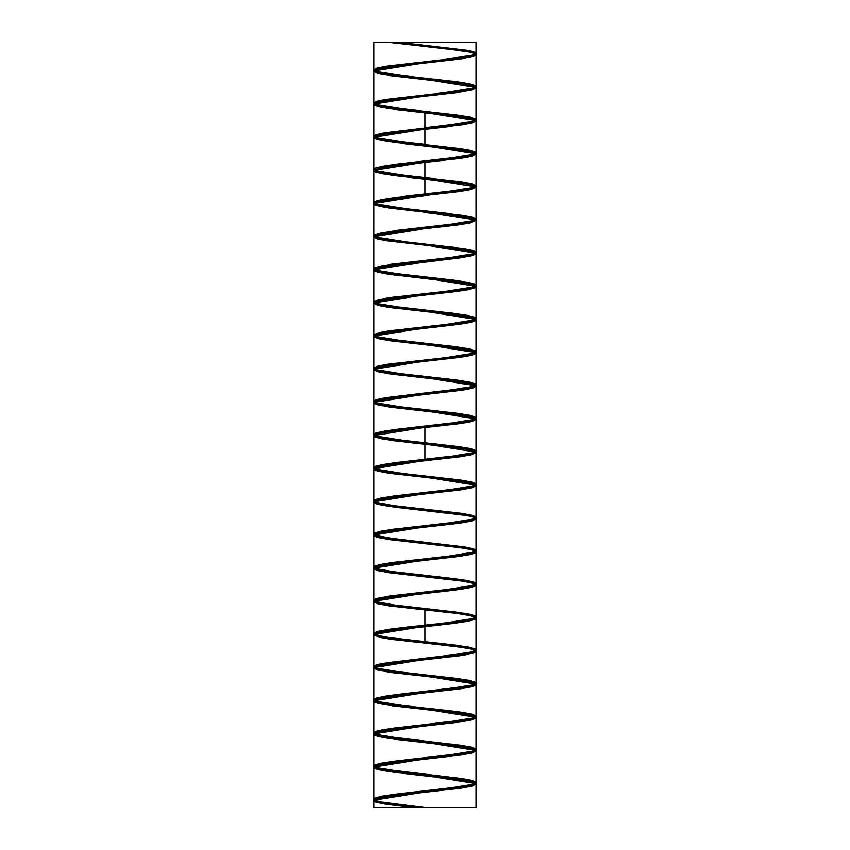 <?xml version="1.0" encoding="UTF-8"?>
<svg xmlns="http://www.w3.org/2000/svg" width="850" height="850" viewBox="0 0 850 850"><rect width="100%" height="100%" fill="white"/><g stroke="black" fill="none" stroke-linecap="round" stroke-linejoin="round"><path stroke-width="0.64" stroke-dasharray="4.25 3.19" d="M373.809 467.712L375.477 469.062M373.809 500.862L375.466 502.212M373.809 534.013L375.487 535.362M374.372 566.376L373.809 567.162L375.509 568.523M373.809 600.312L375.53 601.683M374.382 632.666L373.809 633.463L375.53 634.833M375.509 565.856L373.936 566.748M375.487 599.006L373.936 599.941M377.687 631.433L373.936 633.037"/><path stroke-width="1.27" d="M374.255 567.8L385.167 570.775L467.011 580.603L474.693 582.558L476.064 583.791L476.064 616.888L475.256 615.952L468.531 613.987L386.962 604.169L374.255 600.95L386.633 604.169L455.441 612.021L468.265 613.987L475.171 615.952L476.064 616.941L476.064 650.037L469.678 647.371L457.629 645.405L388.514 637.553L378.027 635.588L374.255 634.1L377.836 635.588L388.174 637.553L469.434 647.371L475.543 649.336L476.064 650.091L474.725 651.302L453.709 655.222L385.263 663.085L376.316 665.04L373.936 666.666L378.749 668.971L389.789 670.937L458.979 678.789L470.517 680.754L475.819 682.72L474.162 684.686L465.768 686.651L383.871 696.469L375.679 698.434L373.936 699.816L379.769 702.355L391.478 704.321L444.911 710.218L471.506 714.138L475.989 716.104L473.493 718.069L449.831 722.001L382.564 729.852L375.137 731.818L373.936 732.966L380.864 735.749L393.231 737.704L462.251 745.567L472.398 747.532L476.064 749.541L472.728 751.453L462.868 753.419L393.954 761.271L381.331 763.236L374.701 765.202L373.936 766.116L374.946 767.168L382.054 769.133L395.048 771.099L463.771 778.951L473.206 780.916L476.064 782.691L471.877 784.837L461.295 786.803L395.696 794.187L382.447 796.153L375.009 798.118L374.425 800.084L380.747 802.039L424.511 807.5L373.809 807.5L476.191 807.5L373.936 807.5L424.511 807.5L383.339 802.517L375.456 800.551L373.936 799.266L373.936 807.5M373.809 800.541L379.111 798.118L390.49 796.153L461.252 788.109L472.366 786.037L476.266 783.966L472.366 781.894L461.252 779.822L388.748 771.534L377.634 769.463L373.734 767.391L377.634 765.319L388.748 763.247L461.252 754.959L472.366 752.888L476.266 750.816L472.366 748.744L461.252 746.672L388.748 738.384L377.634 736.312L373.734 734.241L377.634 732.169L388.748 730.097L461.252 721.809L472.366 719.737L476.266 717.666L472.366 715.594L461.252 713.522L388.748 705.234L377.634 703.162L373.734 701.091L377.634 699.019L388.748 696.947L461.252 688.659L472.366 686.588L476.266 684.516L472.366 682.444L461.252 680.372L388.748 672.084L377.644 670.013L373.734 667.941L377.634 665.869L388.748 663.797L461.252 655.509L472.366 653.438L476.266 651.366L472.366 649.294L461.252 647.222L425 643.078L425 609.928L388.748 605.784L377.634 603.713L373.734 601.641L377.644 599.569L388.748 597.497L461.252 589.209L472.366 587.138L476.266 585.066L472.366 582.994L461.252 580.922L388.748 572.634L377.634 570.562L373.734 568.491L377.634 566.419L388.748 564.347L461.252 556.059L472.366 553.987L476.266 551.916L472.366 549.844L461.252 547.772L388.748 539.484L377.634 537.413L373.734 535.341L377.634 533.269L388.748 531.197L461.252 522.909L472.366 520.837L476.266 518.766L472.366 516.694L461.252 514.622L388.748 506.334L377.634 504.263L373.734 502.191L377.634 500.119L388.748 498.047L461.252 489.759L472.366 487.688L476.276 485.616L472.366 483.544L461.252 481.472L388.748 473.184L377.644 471.112L373.734 469.041L377.634 466.969L388.748 464.897L425 460.753L425 427.603L461.252 423.459L472.366 421.388L476.266 419.316L472.366 417.244L461.252 415.172L388.748 406.884L377.634 404.812L373.734 402.741L377.644 400.669L388.748 398.597L461.252 390.309L472.366 388.237L476.266 386.166L472.366 384.094L461.252 382.022L388.748 373.734L377.634 371.663L373.734 369.591L377.634 367.519L388.748 365.447L461.252 357.159L472.366 355.087L476.266 353.016L472.366 350.944L461.252 348.872L388.748 340.584L377.634 338.513L373.734 336.441L377.634 334.369L388.748 332.297L461.252 324.009L472.366 321.938L476.266 319.866L472.366 317.794L461.252 315.722L377.634 305.362L374.723 302.249L388.748 299.147L467.627 289.818L476.266 286.716L467.627 283.603L388.748 274.284L374.723 271.171L377.634 268.069L461.252 257.709L472.366 255.637L476.266 253.566L472.366 251.494L461.252 249.422L377.634 239.062L374.723 235.949L388.748 232.847L467.627 223.518L476.266 220.416L467.627 217.303L388.748 207.984L374.723 204.871L377.634 201.769L425 195.553L425 162.403L461.252 158.259L472.366 156.188L476.266 154.116L472.366 152.044L461.252 149.972L425 145.828L425 112.678L388.748 108.534L377.634 106.463L373.734 104.391L377.634 102.319L388.748 100.247L461.252 91.959L472.366 89.887L476.266 87.816L472.366 85.744L461.252 83.672L388.748 75.384L377.634 73.312L373.734 71.241L377.634 69.169L388.758 67.097L461.252 58.809L472.366 56.737L476.266 54.666L472.366 52.594L461.252 50.522L390.639 42.5L400.839 42.5L373.936 42.5L476.191 42.5L373.809 42.5L390.681 42.5L444.051 48.386L471.197 52.318L476.191 54.666L473.928 56.238L465.109 58.204L396.621 66.056L383.074 68.011L375.264 69.976L373.809 71.241L380.194 73.907L392.264 75.863L461.507 83.714L472.058 85.68L476.191 87.816L473.28 89.601L463.781 91.566L394.91 99.418L381.916 101.384L374.818 103.339L373.809 104.391L374.584 105.304L381.246 107.27L393.89 109.225L462.942 117.077L472.834 119.043L476.191 120.966L472.536 122.963L462.389 124.929L393.242 132.781L380.821 134.746L374.446 136.712L373.809 137.541L374.978 138.667L382.362 140.633L395.569 142.598L464.312 150.45L473.546 152.405L476.191 154.116L471.729 156.336L460.934 158.291L391.638 166.143L379.812 168.109L373.809 170.691L375.466 172.029L383.552 173.995L397.301 175.961L465.609 183.812L474.162 185.768L476.191 187.266L470.836 189.699L459.414 191.664L390.086 199.516L378.866 201.471L373.809 203.841L376.029 205.403L384.806 207.357L453.273 215.209L466.852 217.175L474.704 219.141L476.191 220.416L469.869 223.061L457.842 225.027L388.588 232.879L378.006 234.834L373.841 236.799L376.678 238.765L386.134 240.731L454.984 248.583L468.01 250.538L475.161 252.503L476.191 253.566L475.447 254.469L468.828 256.424L456.216 258.389L387.154 266.241L377.209 268.207L373.809 270.141L377.411 272.127L387.515 274.093L456.652 281.945L469.104 283.9L475.533 285.866L476.191 286.716L475.054 287.831L467.723 289.797L454.548 291.752L385.783 299.604L376.507 301.569L373.809 303.291L378.218 305.49L388.971 307.456L458.256 315.308L470.135 317.273L476.191 319.866L474.566 321.194L466.533 323.159L452.816 325.125L384.476 332.966L375.881 334.932L373.809 336.441L379.1 338.863L390.479 340.818L459.818 348.67L471.081 350.636L476.191 353.016L474.013 354.556L465.279 356.522L396.854 364.374L383.233 366.339L375.328 368.294L373.809 369.591L380.067 372.226L392.052 374.191L461.316 382.033L471.952 383.998L476.191 386.166L473.365 387.929L463.962 389.884L395.133 397.736L382.064 399.702L374.871 401.668L373.809 402.741L374.531 403.623L381.098 405.588L393.667 407.554L462.751 415.406L472.738 417.361L476.191 419.316L472.642 421.292L462.581 423.257L393.465 431.099L380.959 433.064L374.489 435.03L373.809 435.891L374.924 436.996L382.213 438.951L395.346 440.916L464.132 448.768L473.45 450.734L476.191 452.466L471.846 454.654L461.125 456.62L391.85 464.472L379.939 466.427L374.191 468.392L373.809 469.041L375.392 470.358L383.392 472.313L465.439 482.131L474.087 484.096L476.191 485.616L470.964 488.017L459.627 489.983L406.332 495.869L378.983 499.8L373.979 501.755L375.955 503.721L398.841 507.641L466.692 515.493L474.64 517.459L476.191 518.766L470.007 521.379L458.054 523.345L388.779 531.197L378.112 533.163L373.809 535.341L376.592 537.083L385.953 539.049L454.761 546.901L467.861 548.866L475.108 550.821L476.191 551.916L475.49 552.787L468.977 554.753L456.439 556.707L387.345 564.559L377.315 566.525L373.809 568.491L377.304 570.446L387.334 572.411L456.429 580.263L468.966 582.229L475.49 584.184L476.191 585.066L475.108 586.149L467.872 588.115L454.771 590.081L385.964 597.933L376.592 599.888L373.851 601.853L378.101 603.819L388.779 605.774L458.044 613.626L469.997 615.591L476.191 618.216L474.64 619.512L466.692 621.477L453.05 623.443L384.646 631.295L375.955 633.25L373.809 634.791L378.983 637.181L390.277 639.147L459.616 646.999L470.953 648.954L476.191 651.366L474.087 652.885L465.449 654.84L397.078 662.692L383.392 664.657L375.402 666.623L373.809 667.941L379.929 670.544L391.839 672.509L461.125 680.361L471.835 682.316L476.191 684.516L473.461 686.247L464.142 688.213L395.356 696.054L382.213 698.02L374.924 699.986L373.809 701.091L374.489 701.951L380.959 703.906L393.454 705.872L462.57 713.724L472.642 715.689L476.191 717.666L472.749 719.61L462.761 721.576L393.678 729.428L381.108 731.383L374.531 733.348L373.809 734.241L374.871 735.314L382.054 737.279L395.123 739.234L463.951 747.086L473.365 749.052L476.191 750.816L471.952 752.972L461.327 754.938L392.062 762.79L380.067 764.756L373.809 767.391L375.328 768.676L383.223 770.642L396.833 772.607L465.269 780.449L474.002 782.414L476.191 783.966L471.081 786.346L459.829 788.301L391.096 796.067L374.138 799.871L375.147 801.784L382.596 803.686L412.271 807.5L384.466 804.004L375.87 802.039L373.809 800.541L373.809 807.5M401.211 42.5L468.201 50.352L475.235 52.318L476.191 53.338L475.384 54.273L468.647 56.238L455.94 58.204L386.92 66.056L377.092 68.011L373.809 69.976L377.538 71.942L387.759 73.907L456.928 81.749L469.285 83.714L476.191 86.488L474.969 87.646L467.521 89.601L454.251 91.566L385.549 99.418L376.391 101.384L373.883 103.339L378.367 105.304L389.226 107.27L458.533 115.122L470.294 117.077L476.191 119.637L474.481 121.008L466.321 122.963L384.253 132.781L375.785 134.746L374.032 136.712L379.259 138.667L390.745 140.633L460.073 148.484L471.229 150.45L476.191 152.788L473.907 154.371L465.056 156.336L396.557 164.188L383.031 166.143L375.243 168.109L373.809 169.363L380.237 172.029L392.317 173.995L461.561 181.847L472.09 183.812L476.191 185.938L473.248 187.733L463.728 189.699L394.846 197.551L381.873 199.516L374.797 201.471L373.809 202.512L374.595 203.437L381.278 205.403L393.954 207.357L462.995 215.209L472.866 217.175L476.191 219.141L472.515 221.096L462.336 223.061L393.189 230.913L380.789 232.879L374.436 234.834L373.809 235.663L374.999 236.799L382.404 238.765L395.632 240.731L464.355 248.583L473.567 250.538L476.191 252.238L471.697 254.469L460.881 256.424L391.574 264.276L379.769 266.241L373.809 268.812L375.487 270.162L383.594 272.127L465.662 281.945L474.183 283.9L476.191 285.388L470.804 287.831L459.361 289.797L390.022 297.638L378.834 299.604L373.809 301.962L376.061 303.535L384.859 305.49L453.337 313.342L466.894 315.308L474.725 317.273L476.191 318.538L469.837 321.194L457.789 323.159L388.535 331.011L377.974 332.966L373.809 335.112L376.709 336.897L386.187 338.863L455.047 346.704L468.053 348.67L475.171 350.636L476.191 351.688L475.437 352.601L468.796 354.556L456.163 356.522L387.101 364.374L377.188 366.339L373.809 368.294L377.442 370.26L387.568 372.226L456.705 380.078L469.147 382.033L475.543 383.998L476.191 384.837L475.033 385.964L467.67 387.929L454.484 389.884L385.73 397.736L376.476 399.702L373.809 401.413L378.25 403.623L389.024 405.588L458.32 413.44L470.167 415.406L476.191 417.987L474.555 419.326L466.491 421.292L452.752 423.257L384.423 431.099L375.859 433.064L373.809 434.562L379.142 436.996L390.543 438.951L459.871 446.803L471.112 448.768L476.191 451.138L473.992 452.689L465.237 454.654L396.78 462.506L383.191 464.472L375.317 466.427L373.809 467.712L373.809 435.891M375.477 469.062L392.105 472.313L461.369 480.165L471.973 482.131L476.191 484.288L473.344 486.062L463.909 488.017L395.069 495.869L382.022 497.834L374.85 499.8L373.809 500.862L373.809 469.041M375.466 502.212L393.731 505.686L462.804 513.538L472.77 515.493L476.191 517.459L472.611 519.424L462.527 521.379L393.401 529.231L380.928 531.197L374.478 533.163L373.809 534.013L373.809 502.191M375.487 535.362L395.409 539.049L464.185 546.901L473.482 548.866L476.191 550.588L471.814 552.787L461.072 554.753L391.786 562.604L379.897 564.559L374.372 566.376M375.509 568.523L397.131 572.411L465.492 580.263L474.109 582.229L476.191 583.737L470.932 586.149L459.563 588.115L390.224 595.967L378.951 597.933L373.809 600.312L373.809 568.491M375.53 601.683L398.905 605.774L466.735 613.626L474.651 615.591L476.191 616.888L469.965 619.512L458.001 621.477L388.726 629.329L374.382 632.666M375.53 634.833L386.006 637.181L400.722 639.147L467.904 646.999L475.118 648.954L476.191 650.037L475.479 650.919L468.934 652.885L456.376 654.84L387.292 662.692L377.283 664.657L373.809 666.612L377.336 668.578L387.388 670.544L456.493 678.396L469.009 680.361L475.501 682.316L476.191 683.188L475.097 684.282L467.829 686.247L454.707 688.213L385.911 696.054L376.571 698.02L373.809 699.763L378.133 701.951L388.832 703.906L458.108 711.758L470.039 713.724L476.191 716.338L474.619 717.644L466.65 719.61L452.986 721.576L384.593 729.428L375.934 731.383L373.809 732.912L379.015 735.314L390.331 737.279L459.669 745.121L470.985 747.086L476.191 749.487L474.066 751.018L465.407 752.972L397.014 760.824L375.381 764.756L373.809 766.062L374.202 766.711L379.971 768.676L461.178 778.494L471.867 780.449L476.149 782.414L473.429 784.38L464.089 786.346L395.293 794.187L382.171 796.153L374.914 798.118L373.809 799.213L374.499 800.084L381.002 802.039L425 807.5L383.626 802.517L375.572 800.551L373.936 799.213L379.961 796.62L460.944 786.803L471.676 784.837L476.064 782.638L473.365 780.916L464.089 778.951L382.33 769.133L375.052 767.168L373.936 766.062L374.616 765.202L381.076 763.236L393.561 761.271L462.527 753.419L472.558 751.453L476.064 749.487L472.579 747.532L462.581 745.567L381.119 735.749L374.627 733.784L373.936 732.912L375.031 731.818L382.288 729.852L395.388 727.887L464.036 720.035L473.333 718.069L476.064 716.338L471.707 714.138L460.998 712.183L391.85 704.321L379.993 702.355L373.936 699.763L375.551 698.434L383.584 696.469L397.279 694.503L465.471 686.651L474.024 684.686L476.064 683.188L470.741 680.754L459.351 678.789L390.15 670.937L378.962 668.971L373.936 666.612L376.178 665.04L384.954 663.085L453.305 655.222L466.82 653.257L474.619 651.302L476.064 650.037M401.274 42.5L468.127 50.352L475.118 52.318L476.064 53.338L475.246 54.283L468.499 56.249L455.791 58.214L386.92 66.066L377.156 68.032L373.947 69.998L377.729 71.963L387.983 73.918L457.034 81.781L469.306 83.746L476.064 86.488L474.789 87.667L467.256 89.632L453.932 91.598L385.433 99.45L376.401 101.416L374.032 103.381L378.632 105.347L389.598 107.312L458.777 115.164L470.39 117.13L476.064 119.637L474.236 121.051L465.938 123.016L384.03 132.834L375.753 134.799L373.936 136.212L374.212 136.765L379.642 138.731L391.276 140.696L460.456 148.548L471.389 150.514L476.064 152.788L473.578 154.445L464.525 156.4L396.015 164.262L382.712 166.228L375.201 168.183L373.936 169.363L380.726 172.114L393.019 174.08L462.06 181.932L472.303 183.898L476.064 185.938L472.834 187.829L463.048 189.794L394.166 197.646L381.48 199.612L374.744 201.577L373.936 202.512L374.892 203.532L381.916 205.498L394.825 207.464L463.59 215.316L473.11 217.281L476.043 219.247L471.984 221.212L461.486 223.178L392.381 231.03L380.322 232.996L373.936 235.663L375.392 236.927L383.18 238.882L396.695 240.847L465.046 248.71L473.822 250.665L476.064 252.238L471.038 254.596L459.861 256.562L390.66 264.414L379.27 266.379L373.936 268.812L375.976 270.311L384.529 272.276L452.721 280.128L466.416 282.094L474.449 284.059L476.064 285.388L470.007 287.98L458.15 289.946L389.002 297.797L378.303 299.763L373.936 301.962L376.667 303.694L385.964 305.66L454.612 313.512L467.712 315.478L474.969 317.443L476.064 318.538L475.373 319.409L468.892 321.364L456.386 323.329L387.419 331.192L377.421 333.147L373.936 335.112L377.442 337.078L387.473 339.044L456.439 346.896L468.924 348.861L475.384 350.827L476.064 351.688L474.948 352.793L467.681 354.758L454.559 356.713L385.921 364.576L376.646 366.541L373.989 368.507L378.324 370.462L389.056 372.428L458.203 380.29L470.039 382.245L476.064 384.837L474.428 386.176L466.384 388.142L452.668 390.108L384.487 397.959L375.955 399.925L373.936 401.413L379.291 403.856L390.703 405.811L459.903 413.674L471.07 415.639L476.064 417.987L473.811 419.56L465.003 421.526L396.642 429.377L383.138 431.343L375.371 433.309L373.936 434.562L380.354 437.24L392.434 439.206L461.529 447.058L472.005 449.023L476.064 451.138L473.089 452.944L463.547 454.909L394.772 462.772L381.873 464.727L374.882 466.692L373.936 467.712L374.754 468.658L381.512 470.624L394.219 472.589L463.091 480.441L472.855 482.407L476.064 484.373L472.271 486.338L462.017 488.293L392.966 496.156L380.694 498.121L373.936 500.862L375.211 502.042L382.744 504.007L396.068 505.973L464.567 513.825L473.599 515.791L476.064 517.438L471.368 519.722L460.402 521.688L391.223 529.539L379.61 531.505L373.936 534.013L375.774 535.426L384.072 537.391L465.97 547.209L474.247 549.174L476.064 550.588L470.358 553.106L458.724 555.071L389.544 562.923L375.509 565.856M373.936 567.184L376.422 568.82L385.475 570.775L453.985 578.638L467.298 580.603L474.799 582.558L476.064 583.737L469.274 586.489L456.981 588.455L387.94 596.307L375.487 599.006M373.936 600.334L374.244 600.886M476.064 616.888L475.108 617.907L468.084 619.873L455.175 621.839L401.211 627.736L377.687 631.433M373.936 633.463L374.244 634.047M400.839 42.5L467.861 50.352L475.022 52.318L476.064 53.391L475.331 54.283L468.754 56.249L456.174 58.214L387.249 66.066L377.326 68.032L373.936 69.998L377.538 71.963L387.642 73.918L456.641 81.781L469.051 83.746L475.426 85.701L476.064 86.541L474.895 87.667L467.532 89.632L454.346 91.598L385.751 99.45L376.561 101.416L374 103.381L378.431 105.347L389.236 107.312L458.405 115.164L470.167 117.13L476.064 119.691L474.364 121.051L466.225 123.016L384.328 132.834L375.881 134.799L374.17 136.765L379.419 138.731L390.904 140.696L460.094 148.548L471.187 150.514L476.064 152.841L473.726 154.445L464.844 156.4L396.429 164.262L382.989 166.228L375.307 168.183L373.936 169.416L380.492 172.114L392.636 174.08L461.72 181.932L472.111 183.898L476.064 185.991L473.004 187.829L463.377 189.794L394.559 197.646L381.735 199.612L374.839 201.577L373.936 202.566L374.808 203.532L381.65 205.498L394.432 207.464L463.261 215.316L472.94 217.281L476.053 219.247L472.175 221.212L461.826 223.178L380.566 232.996L373.936 235.716L375.275 236.927L382.893 238.882L396.291 240.847L464.737 248.71L473.684 250.665L476.064 252.291L471.251 254.596L460.211 256.562L391.021 264.414L379.493 266.379L373.936 268.866L375.838 270.311L384.232 272.276L466.129 282.094L474.321 284.059L476.064 285.441L470.241 287.98L458.533 289.946L389.353 297.797L378.494 299.763L373.936 302.016L376.507 303.694L385.645 305.66L454.208 313.512L467.436 315.478L474.863 317.443L476.064 318.591L475.458 319.409L469.136 321.364L456.779 323.329L387.759 331.192L377.602 333.147L373.936 335.166L377.272 337.078L387.132 339.044L456.046 346.896L468.669 348.861L475.309 350.827L476.064 351.741L475.054 352.793L467.946 354.758L454.962 356.713L386.24 364.576L376.805 366.541L373.968 368.507L378.123 370.462L388.705 372.428L457.831 380.29L469.806 382.245L476.064 384.891L474.555 386.176L466.671 388.142L453.082 390.108L384.795 397.959L376.093 399.925L373.936 401.466L379.079 403.856L390.341 405.811L459.542 413.674L470.858 415.639L476.064 418.041L473.949 419.56L465.311 421.526L397.056 429.377L383.424 431.343L375.487 433.309L373.936 434.616L380.12 437.24L392.052 439.206L461.189 447.058L471.814 449.023L476.064 451.191L473.248 452.944L463.866 454.909L382.139 464.727L374.978 466.692L374.223 468.318M374.244 468.35L381.257 470.624L393.826 472.589L462.761 480.441L472.674 482.407L476.064 484.373L472.462 486.338L462.347 488.293L380.949 498.121L374.574 500.076L374.212 501.468M374.255 501.5L382.468 504.007L395.664 505.973L464.259 513.825L473.45 515.791L476.064 517.491L471.569 519.722L460.764 521.688L391.595 529.539L379.833 531.505L374.266 533.471L374.212 534.618M374.255 534.65L383.775 537.391L397.566 539.357L465.672 547.209L474.119 549.174L476.064 550.641L470.581 553.106L459.096 555.071L389.906 562.923L378.813 564.889L374.053 566.854L374.212 567.768M476.064 583.791L469.508 586.489L457.364 588.455L388.28 596.307L377.889 598.273L373.947 600.238L374.212 600.907M476.064 616.941L475.192 617.907L468.35 619.873L455.568 621.839L386.729 629.691L377.06 631.656L373.936 633.516L374.212 634.068M374.181 634.153L385.688 637.181L454.421 645.033L467.638 646.999L475.022 648.954L475.564 650.919L469.189 652.885L387.621 662.692L377.464 664.657L373.809 666.623L377.156 668.578L387.047 670.544L468.754 680.361L475.416 682.316L475.192 684.282L468.095 686.247L455.111 688.213L386.229 696.054L376.731 698.02L373.841 699.986L377.942 701.951L388.482 703.906L457.725 711.758L469.795 713.724L475.734 715.689L474.736 717.644L466.937 719.61L384.901 729.428L376.082 731.383L373.947 733.348L378.803 735.314L389.969 737.279L459.308 745.121L470.772 747.086L475.979 749.052L474.204 751.018L465.704 752.972L383.637 762.79L375.509 764.756L374.138 766.711L379.737 768.676L391.521 770.642L460.828 778.494L471.665 780.449L476.127 782.414L473.588 784.38L464.408 786.346L392.169 794.665L380.194 796.62L373.936 799.266M400.775 42.5L467.936 50.352L475.129 52.318L475.469 54.273L468.902 56.238L456.333 58.204L387.249 66.056L377.262 68.011L373.809 69.976L377.358 71.942L387.43 73.907L469.041 83.714L475.511 85.68L475.076 87.646L467.797 89.601L454.654 91.566L385.868 99.418L376.55 101.384L373.862 103.339L378.165 105.304L388.875 107.27L458.15 115.122L470.061 117.077L475.809 119.043L474.608 121.008L466.618 122.963L384.561 132.781L375.923 134.746L373.989 136.712L379.036 138.667L390.373 140.633L459.712 148.484L471.017 150.45L476.021 152.405L474.045 154.371L465.364 156.336L383.318 166.143L375.371 168.109L374.212 170.074L379.993 172.029L391.946 173.995L461.221 181.847L471.888 183.812L476.149 185.768L473.408 187.733L464.047 189.699L382.139 199.516L374.892 201.471L374.51 203.437L381.023 205.403L393.561 207.357L462.666 215.209L472.685 217.175L476.191 219.141L472.696 221.096L462.676 223.061L381.034 232.879L374.51 234.834L374.892 236.799L382.128 238.765L395.229 240.731L464.047 248.583L473.408 250.538L476.149 252.503L471.899 254.469L461.231 256.424L391.956 264.276L380.003 266.241L374.212 268.207L375.36 270.162L383.308 272.127L465.354 281.945L474.045 283.9L476.021 285.866L471.027 287.831L459.723 289.797L390.394 297.638L379.047 299.604L373.989 301.569L375.913 303.535L384.551 305.49L466.608 315.308L474.598 317.273L475.809 319.228L470.071 321.194L458.161 323.159L388.886 331.011L378.165 332.966L373.862 334.932L376.55 336.897L385.858 338.863L467.787 348.67L475.076 350.636L475.511 352.601L469.041 354.556L456.546 356.522L387.441 364.374L377.368 366.339L373.809 368.294L377.262 370.26L387.239 372.226L456.322 380.078L468.892 382.033L475.469 383.998L475.139 385.964L467.946 387.929L386.049 397.736L376.646 399.702L373.851 401.668L378.048 403.623L388.673 405.588L457.938 413.44L469.933 415.406L475.777 417.361L474.672 419.326L466.777 421.292L384.731 431.099L375.998 433.064L373.968 435.03L378.919 436.996L390.171 438.951L459.51 446.803L470.889 448.768L476 450.734L474.13 452.689L465.534 454.654L383.478 464.472L375.434 466.427L374.149 468.371M374.181 468.403L379.865 470.358L391.733 472.313L461.019 480.165L471.782 482.131L476.138 484.096L473.503 486.062L464.228 488.017L382.288 497.834L374.956 499.8L374.149 501.521M374.181 501.553L380.885 503.721L393.348 505.686L462.474 513.538L472.589 515.493L476.191 517.459L472.791 519.424L462.857 521.379L381.183 531.197L374.563 533.163L374.149 534.671M374.181 534.703L381.979 537.083L395.006 539.049L463.866 546.901L473.312 548.866L476.159 550.821L472.005 552.787L461.422 554.753L380.141 564.559L374.244 566.525L374.149 567.821M374.181 567.853L383.148 570.446L396.727 572.411L465.184 580.263L473.96 582.229L476.043 584.184L471.144 586.149L459.924 588.115L390.596 595.967L379.174 597.933L374.011 599.888L374.149 600.971M374.181 601.003L384.381 603.819L398.48 605.774L466.448 613.626L474.534 615.591L475.841 617.557L470.199 619.512L458.373 621.477L389.077 629.329L378.282 631.295L373.873 633.25L374.149 634.121M400.743 42.5L467.989 50.352L475.203 52.307L475.554 54.273L468.998 56.238L456.429 58.193L387.249 66.045L377.23 68L373.734 69.966L377.251 71.931L387.292 73.886L469.03 83.704L475.564 85.659L475.192 87.624L467.957 89.59L454.846 91.545L385.942 99.397L376.55 101.363L373.777 103.317L377.995 105.283L388.652 107.238L458.001 115.09L470.007 117.056L475.851 119.011L474.746 120.976L466.852 122.942L384.699 132.749L375.944 134.714L373.883 136.669L378.824 138.635L390.065 140.601L459.478 148.442L470.911 150.407L476.064 152.363L474.236 154.328L465.683 156.294L383.52 166.101L375.402 168.066L374.074 170.021L379.706 171.987L391.531 173.952L460.913 181.794L471.75 183.759L476.202 185.714L473.652 187.68L464.451 189.646L382.394 199.452L374.946 201.418L374.34 203.373L380.662 205.339L393.04 207.304L462.294 215.146L472.526 217.111L476.266 219.077L472.993 221.032L463.165 222.998L381.331 232.804L374.553 234.77L374.68 236.725L381.682 238.691L394.602 240.656L463.611 248.498L473.227 250.463L476.255 252.429L472.271 254.384L461.826 256.349L392.519 264.191L380.332 266.156L374.244 268.122L375.094 270.077L382.766 272.043L464.876 281.849L473.864 283.815L476.159 285.781L471.474 287.736L460.434 289.701L391.021 297.553L379.397 299.508L374 301.474L375.583 303.429L383.913 305.394L466.087 315.201L474.417 317.167L476 319.132L470.613 321.087L458.989 323.053L389.576 330.905L378.537 332.86L373.841 334.826L376.136 336.791L385.114 338.746L467.234 348.553L474.906 350.519L475.766 352.484L469.678 354.439L457.491 356.405L388.184 364.257L377.74 366.212L373.756 368.178L376.773 370.143L386.389 372.098L468.318 381.905L475.32 383.871L475.447 385.836L468.679 387.791L455.94 389.757L386.846 397.609L377.007 399.564L373.734 401.529L377.474 403.495L387.706 405.45L456.949 413.302L469.338 415.267L475.66 417.223L475.065 419.188L467.617 421.143L385.56 430.961L376.348 432.916L373.798 434.881L378.25 436.847L389.087 438.802L458.469 446.654L470.294 448.619L475.926 450.574L474.598 452.54L466.491 454.506L384.328 464.312L375.764 466.267L374.106 468.403M374.149 468.435L379.089 470.199L390.511 472.154L459.935 480.006L471.176 481.971L476.117 483.926L474.066 485.892L465.311 487.858L383.159 497.664L375.254 499.619L374.106 501.553M374.149 501.585L379.993 503.551L391.988 505.506L461.348 513.358L471.994 515.323L476.234 517.278L473.461 519.244L464.058 521.209L382.054 531.016L374.818 532.982L374.106 534.703M374.149 534.735L380.97 536.903L393.518 538.868L462.708 546.709L472.749 548.675L476.266 550.63L472.781 552.596L462.761 554.561L381.013 564.368L374.446 566.334L374.106 567.853M374.149 567.885L382.011 570.254L395.101 572.22L464.004 580.061L473.429 582.027L476.234 583.982L472.026 585.947L461.401 587.913L380.035 597.72L374.159 599.686L374.106 601.003M374.149 601.035L383.116 603.606L396.716 605.572L465.258 613.413L474.045 615.379L476.117 617.344L471.219 619.299L459.988 621.265L390.575 629.106L379.121 631.072L373.947 633.037L374.106 634.153M374.149 634.185L384.274 636.958L398.374 638.924L466.448 646.765L474.576 648.731L475.936 650.696L470.326 652.651L458.522 654.617L389.141 662.458L378.282 664.424L373.809 666.389L376.327 668.344L385.507 670.31L454.283 678.162L467.574 680.117L475.044 682.082L475.671 684.048L469.381 686.003L387.759 695.821L377.506 697.776L373.734 699.741L376.975 701.696L386.782 703.662L455.876 711.514L468.637 713.469L475.437 715.434L475.341 717.4L468.361 719.355L386.442 729.173L376.794 731.128L373.745 733.093L377.708 735.059L388.121 737.014L457.428 744.866L469.636 746.821L475.745 748.786L474.927 750.752L467.277 752.707L385.167 762.524L376.168 764.479L373.83 766.445L378.494 768.411L389.523 770.366L458.926 778.218L470.571 780.173L475.989 782.138L474.438 784.104L466.129 786.059L397.928 793.911L375.604 797.831L374 799.797L379.366 801.763L424.501 807.5M398.002 42.5L466.469 50.341L474.767 52.296L476.574 53.699L476.287 54.251L470.815 56.217L459.096 58.172L389.353 66.013L378.261 67.968L373.533 69.923L375.828 71.889L399.288 75.799L467.341 83.64L475.139 85.595L476.574 86.849L470.103 89.516L457.959 91.471L388.291 99.312L377.655 101.267L373.426 103.424L376.295 105.188L385.772 107.142L455.005 114.984L468.18 116.939L475.469 118.904L476.574 119.999L475.883 120.859L469.359 122.814L456.79 124.78L387.26 132.611L377.081 134.576L373.426 136.574L376.805 138.486L386.761 140.452L456.206 148.282L468.977 150.248L475.756 152.203L476.574 153.149L475.618 154.158L468.584 156.124L455.6 158.079L386.251 165.92L376.55 167.875L373.437 169.83L377.358 171.796L387.781 173.751L469.742 183.547L476.574 186.299L475.309 187.468L467.766 189.423L454.389 191.388L385.284 199.219L376.051 201.174L373.49 203.139L377.953 205.094L388.822 207.06L458.533 214.891L470.464 216.846L476.574 219.449L474.959 220.766L466.905 222.732L453.146 224.687L384.349 232.518L375.604 234.483L373.426 236.024L378.59 238.404L389.906 240.359L459.648 248.189L471.155 250.155L476.574 252.599L474.566 254.076L466.023 256.031L383.446 265.827L375.201 267.782L373.426 269.174L379.259 271.702L391.011 273.658L460.743 281.499L471.803 283.454L476.574 285.749L474.13 287.374L465.099 289.329L396.111 297.171L382.574 299.126L374.829 301.091L373.426 302.324L379.961 305.001L392.147 306.967L461.805 314.797L472.409 316.763L476.574 318.899L473.663 320.673L464.142 322.639L394.889 330.469L381.746 332.435L374.499 334.39L373.426 335.474L374.138 336.345L380.715 338.311L393.316 340.266L462.836 348.107L472.972 350.062L476.574 352.049L473.142 353.983L463.154 355.938L393.688 363.779L380.949 365.734L374.223 367.689L373.426 368.624L374.414 369.654L381.501 371.609L394.506 373.564L463.834 381.406L473.503 383.361L476.574 385.199L472.589 387.281L462.134 389.247L392.509 397.078L380.194 399.033L373.426 401.774L374.723 402.953L382.319 404.919L395.728 406.874L464.801 414.704L473.992 416.67L476.574 418.349L471.994 420.591L461.082 422.546L391.361 430.376L379.472 432.342L373.426 434.924L375.073 436.263L383.169 438.217L465.736 448.014L474.438 449.969L476.574 451.499L471.357 453.889L459.999 455.844L390.246 463.686L378.792 465.641L373.628 467.606L373.83 468.722M373.883 468.764L384.062 471.516L398.236 473.482L466.639 481.312L474.842 483.278L476.574 484.649L470.688 487.188L458.883 489.154L389.162 496.984L378.144 498.95L373.522 500.905L373.83 501.872M373.883 501.914L384.986 504.826L467.5 514.622L475.203 516.577L476.574 517.799L469.965 520.497L457.746 522.452L388.099 530.294L377.538 532.249L373.447 534.204L373.83 535.022M373.883 535.064L385.953 538.124L468.329 547.921L475.522 549.876L476.574 550.949L475.841 551.841L469.221 553.796L456.578 555.751L387.069 563.593L376.975 565.548L373.426 567.513L373.83 568.172M373.883 568.214L386.941 571.423L469.126 581.219L475.809 583.185L476.574 584.099L475.564 585.14L468.435 587.095L455.377 589.061L386.07 596.891L376.454 598.857L373.426 600.674L373.819 601.322M373.883 601.364L377.464 602.767L387.972 604.732L457.598 612.563L469.88 614.529L476.574 617.249L475.246 618.439L467.606 620.404L454.166 622.359L385.114 630.201L375.966 632.156L373.426 633.824L373.819 634.472M373.883 634.514L378.069 636.076L389.024 638.031L458.745 645.872L470.592 647.827L476.574 650.399L474.895 651.748L466.746 653.703L452.912 655.669L384.179 663.499L375.53 665.454L373.426 666.974L378.707 669.375L390.108 671.341L459.861 679.171L471.272 681.126L476.574 683.549L474.491 685.047L465.853 687.013L383.286 696.798L375.126 698.764L373.426 700.124L379.387 702.684L391.223 704.639L460.944 712.47L471.909 714.436L476.489 716.391L474.045 718.356L464.929 720.311L395.888 728.142L382.426 730.107L374.765 732.062L373.426 733.274L380.099 735.983L392.371 737.938L461.996 745.779L472.515 747.734L476.553 749.7L473.567 751.655L463.962 753.61L394.666 761.451L381.597 763.406L374.446 765.372L373.426 766.424L374.191 767.327L380.853 769.282L393.539 771.247L463.027 779.078L473.078 781.044L476.574 782.999L473.046 784.954L462.963 786.919L393.465 794.75L380.811 796.716L374.17 798.671L373.426 799.574L374.467 800.626L381.65 802.591L421.515 807.5M392.711 42.5L468.647 51.393L476.574 54.357L373.426 70.933L476.574 87.507L373.426 104.082L476.574 120.657L373.426 137.232L476.574 153.808L373.426 170.383L476.574 186.958L373.426 203.532L476.574 220.107L373.426 236.683L476.574 253.258L373.426 269.832L476.574 286.408L373.426 302.983L476.574 319.558L373.426 336.132L476.574 352.707L373.426 369.283L476.574 385.858L373.426 402.433L476.574 419.007L373.426 435.582L476.574 452.158L373.426 468.733L476.574 485.308L373.426 501.882L373.873 502.573M374.064 502.711L393.082 506.653L462.878 514.526L473.025 516.492L476.574 518.457L373.426 535.033L373.873 535.723M374.064 535.861L393.072 539.803L462.878 547.676L473.025 549.642L476.574 551.607L373.426 568.183L373.873 568.873M374.064 569.011L393.082 572.953L462.868 580.826L473.025 582.792L476.574 584.758L373.426 601.332L373.873 602.023M374.053 602.161L393.051 606.093L462.868 613.966L473.025 615.942L476.574 617.907L373.426 634.482L373.862 635.173M374.053 635.311L393.051 639.242L462.868 647.116L473.025 649.092L476.574 651.058L373.426 667.633L476.574 684.207L373.426 700.782L476.574 717.357L373.426 733.933L476.574 750.508L373.426 767.082L476.574 783.657L373.426 800.232L376.454 802.049L385.188 803.866L415.098 807.5M373.809 42.5L373.809 69.912M373.809 71.241L373.809 103.062M373.809 104.391L373.809 136.212M373.809 137.541L373.809 169.363M373.809 170.691L373.809 202.512M373.809 203.841L373.809 235.663M373.809 236.991L373.809 268.812M373.809 270.141L373.809 301.962M373.809 303.291L373.809 335.112M373.809 336.441L373.809 368.263M373.809 369.591L373.809 401.413M373.809 402.741L373.809 434.562M373.809 535.341L373.809 566.929M373.809 601.641L373.809 633.229M373.809 634.791L373.809 666.612M373.809 667.941L373.809 699.763M373.809 701.091L373.809 732.912M373.809 734.241L373.809 766.062M373.809 767.391L373.809 799.213M476.191 42.5L476.191 53.338M476.191 54.666L476.191 86.488M476.191 87.816L476.191 119.637M476.191 120.966L476.191 152.788M476.191 154.116L476.191 185.938M476.191 187.266L476.191 219.087M476.191 220.416L476.191 252.238M476.191 253.566L476.191 285.388M476.191 286.716L476.191 318.538M476.191 319.866L476.191 351.688M476.191 353.016L476.191 384.837M476.191 386.166L476.191 417.987M476.191 419.316L476.191 451.138M476.191 452.466L476.191 484.288M476.191 485.616L476.191 517.438M476.191 518.766L476.191 550.588M476.191 551.916L476.191 583.737M476.191 585.066L476.191 616.888M476.191 618.216L476.191 650.037M476.191 651.366L476.191 683.188M476.191 684.516L476.191 716.338M476.191 717.666L476.191 749.487M476.191 750.816L476.191 782.638M476.191 783.966L476.191 807.5M373.936 42.5L373.936 69.912M373.936 69.966L373.936 103.062M373.936 103.116L373.936 136.212M373.936 136.266L373.936 169.363M373.936 169.416L373.936 202.512M373.936 202.566L373.936 235.663M373.936 235.716L373.936 268.812M373.936 268.866L373.936 301.962M373.936 302.016L373.936 335.112M373.936 335.166L373.936 368.263M373.936 368.316L373.936 401.413M373.936 401.466L373.936 434.562M373.936 434.616L373.936 467.712M373.936 467.766L373.936 468.573M373.936 468.669L373.936 500.862M373.936 500.916L373.936 501.723M373.936 501.819L373.936 533.641M373.936 534.066L373.936 534.862M373.936 534.969L373.936 566.748M373.936 567.216L373.936 568.013M373.936 568.119L373.936 599.941M373.936 600.366L373.936 601.162M373.936 601.269L373.936 633.037M373.936 633.516L373.936 634.312M373.936 634.419L373.936 666.612M373.936 666.666L373.936 699.763M373.936 699.816L373.936 732.912M373.936 732.966L373.936 766.062M373.936 766.116L373.936 799.213M476.064 42.5L476.064 53.338M476.064 53.391L476.064 86.488M476.064 86.541L476.064 119.637M476.064 119.691L476.064 152.788M476.064 152.841L476.064 185.938M476.064 185.991L476.064 219.087M476.064 219.141L476.064 252.238M476.064 252.291L476.064 285.388M476.064 285.441L476.064 318.538M476.064 318.591L476.064 351.688M476.064 351.741L476.064 384.837M476.064 384.891L476.064 417.987M476.064 418.041L476.064 451.138M476.064 451.191L476.064 484.288M476.064 484.341L476.064 517.438M476.064 517.491L476.064 550.588M476.064 550.641L476.064 583.737M476.064 650.091L476.064 683.188M476.064 683.241L476.064 716.338M476.064 716.391L476.064 749.487M476.064 749.541L476.064 782.638M476.064 782.691L476.064 807.5M373.426 70.274L373.426 70.933M373.426 103.424L373.426 104.082M373.426 136.574L373.426 137.232M373.426 169.724L373.426 170.383M373.426 202.874L373.426 203.532M373.426 236.024L373.426 236.683M373.426 269.174L373.426 269.832M373.426 302.324L373.426 302.983M373.426 335.474L373.426 336.132M373.426 368.624L373.426 369.283M373.426 401.774L373.426 402.433M373.426 434.924L373.426 435.582M373.426 468.074L373.426 468.733M373.426 501.224L373.426 501.882M373.426 534.374L373.426 535.033M373.426 567.524L373.426 568.183M373.426 600.674L373.426 601.332M373.426 633.824L373.426 634.482M373.426 666.974L373.426 667.633M373.426 700.124L373.426 700.782M373.426 733.274L373.426 733.933M373.426 766.424L373.426 767.082M373.426 799.574L373.426 800.232M476.574 53.699L476.574 54.357M476.574 86.849L476.574 87.507M476.574 119.999L476.574 120.657M476.574 153.149L476.574 153.808M476.574 186.299L476.574 186.958M476.574 219.449L476.574 220.107M476.574 252.599L476.574 253.258M476.574 285.749L476.574 286.408M476.574 318.899L476.574 319.558M476.574 352.049L476.574 352.707M476.574 385.199L476.574 385.858M476.574 418.349L476.574 419.007M476.574 451.499L476.574 452.158M476.574 484.649L476.574 485.308M476.574 517.799L476.574 518.457M476.574 550.949L476.574 551.607M476.574 584.099L476.574 584.758M476.574 617.249L476.574 617.907M476.574 650.399L476.574 651.058M476.574 683.549L476.574 684.207M476.574 716.699L476.574 717.357M476.574 749.849L476.574 750.508M476.574 782.999L476.574 783.657"/></g></svg>
